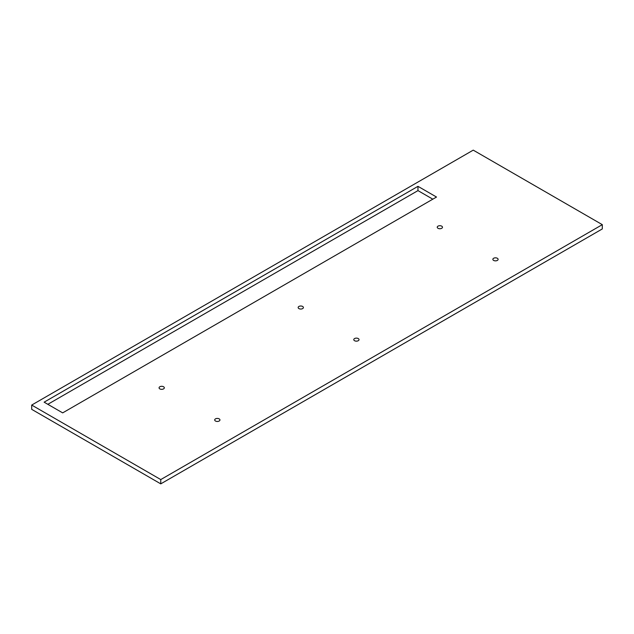 <?xml version="1.0" encoding="UTF-8"?>
<svg xmlns="http://www.w3.org/2000/svg" width="634" height="634" viewBox="0 0 634 634"><rect width="100%" height="100%" fill="white"/><g stroke="black" fill="none" stroke-linecap="round" stroke-linejoin="round"><path stroke-width="0.95" d="M160.767 483.861L602.3 228.937L602.3 224.658L473.233 150.139L31.7 405.063L160.767 479.573L160.767 483.861L31.7 409.342L31.7 405.063M214.807 420.366A2.623 1.514 180 0 1 214.704 419.938A2.623 1.514 180 0 1 216.955 418.44A2.623 1.514 180 0 1 219.839 419.518A2.623 1.514 180 0 1 219.95 419.938A2.623 1.514 180 0 1 217.7 421.444A2.623 1.514 180 0 1 214.807 420.366M159.174 388.246A2.623 1.514 180 0 1 159.071 387.826A2.623 1.514 180 0 1 161.321 386.32A2.623 1.514 180 0 1 164.214 387.398A2.623 1.514 180 0 1 164.317 387.826A2.623 1.514 180 0 1 162.066 389.324A2.623 1.514 180 0 1 159.174 388.246M353.891 340.07A2.623 1.514 180 0 1 353.78 339.642A2.623 1.514 180 0 1 356.031 338.144A2.623 1.514 180 0 1 358.923 339.214A2.623 1.514 180 0 1 359.026 339.642A2.623 1.514 180 0 1 356.776 341.14A2.623 1.514 180 0 1 353.891 340.07M298.257 307.95A2.623 1.514 180 0 1 298.154 307.522A2.623 1.514 180 0 1 300.397 306.024A2.623 1.514 180 0 1 303.29 307.102A2.623 1.514 180 0 1 303.393 307.522A2.623 1.514 180 0 1 301.15 309.027A2.623 1.514 180 0 1 298.257 307.95M492.967 259.774A2.623 1.514 180 0 1 492.864 259.346A2.623 1.514 180 0 1 495.114 257.848A2.623 1.514 180 0 1 497.999 258.918A2.623 1.514 180 0 1 498.11 259.346A2.623 1.514 180 0 1 495.859 260.843A2.623 1.514 180 0 1 492.967 259.774M442.374 226.798A2.623 1.514 180 0 1 442.477 227.226A2.623 1.514 180 0 1 440.226 228.723A2.623 1.514 180 0 1 437.341 227.654A2.623 1.514 180 0 1 437.23 227.226A2.623 1.514 180 0 1 439.481 225.728A2.623 1.514 180 0 1 442.374 226.798M602.3 224.658L160.767 479.573M417.972 186.333L436.517 197.039L62.671 412.877L44.126 402.17L417.972 186.333L417.972 190.612L432.808 199.179M47.835 404.31L417.972 190.612"/></g></svg>
